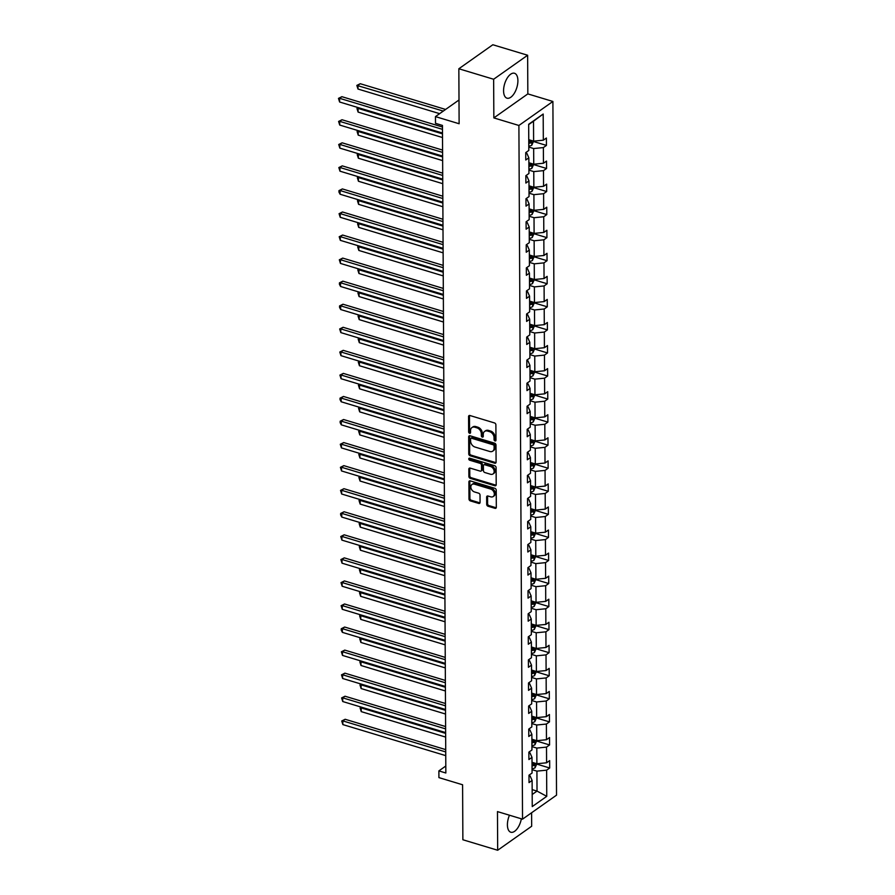 <?xml version="1.0" encoding="UTF-8"?>
<svg xmlns="http://www.w3.org/2000/svg" width="895" height="895" viewBox="0 0 895 895"><rect width="100%" height="100%" fill="white"/><g stroke="black" fill="none" stroke-linecap="round" stroke-linejoin="round"><path stroke-width="1.34" d="M495.024 440.944A1.141 0.85 -125.2 0 0 495.975 440.217L495.886 424.801A1.633 1.208 -125.2 0 0 494.521 422.943L469.92 415.515A1.633 1.208 -125.2 0 0 468.566 416.555L468.644 431.972A1.141 0.85 -125.2 0 0 470.557 432.553L470.546 430.562A5.236 3.871 -125.2 0 1 471.9 427.597A5.236 3.871 -125.2 0 1 474.898 427.228L476.945 427.855A5.236 3.871 -125.2 0 1 481.342 433.818L481.353 435.809A1.141 0.85 -125.2 0 0 483.266 436.391L483.255 434.388A5.236 3.871 -125.2 0 1 484.598 431.435A5.236 3.871 -125.2 0 1 487.596 431.066L489.654 431.681A5.236 3.871 -125.2 0 1 494.051 437.644L494.062 439.646A1.141 0.85 -125.2 0 0 495.024 440.944M495.942 440.295A1.141 0.85 -125.2 0 0 495.964 440.306A1.141 0.85 -125.2 0 1 494.98 438.997L494.062 439.646M470.524 432.632A1.141 0.85 -125.2 0 0 470.546 432.643A1.141 0.85 -125.2 0 1 469.562 431.323L468.644 431.972M483.233 436.469A1.141 0.85 -125.2 0 0 483.255 436.469A1.141 0.85 -125.2 0 1 482.271 435.16L481.353 435.809M509.468 815.211A13.011 6.377 106.8 0 0 507.409 824.832A13.011 6.377 106.8 0 0 510.821 832.227A13.011 6.377 106.8 0 0 521.36 818.802M517.903 80.662A13.011 6.377 106.8 0 0 514.491 73.267A13.011 6.377 106.8 0 0 507.219 78.089A13.011 6.377 106.8 0 0 503.572 90.787A13.011 6.377 106.8 0 0 506.984 98.181A13.011 6.377 106.8 0 0 514.256 93.371A13.011 6.377 106.8 0 0 517.903 80.662M458.844 68.758L492.832 44.75L527.636 55.244L493.637 79.252L458.844 68.758L459.124 123.745L435.462 116.607L435.496 123.331L442.454 125.423L445.844 773L438.886 770.897L438.919 777.621L462.592 784.77L462.872 839.756L497.676 850.25L531.675 826.242L531.608 812.75M486.69 504.377A1.633 1.208 -125.2 0 0 488.066 506.246L494.969 508.326A1.633 1.208 -125.2 0 0 496.322 507.286L496.233 490.169A1.633 1.208 -125.2 0 0 494.857 488.301L470.267 480.883A1.633 1.208 -125.2 0 0 468.902 481.924L468.991 499.041A1.633 1.208 -125.2 0 0 470.367 500.909L478.702 503.415A1.633 1.208 -125.2 0 0 480.067 502.386L480.022 495.058A1.633 1.208 -125.2 0 0 478.646 493.19L474.518 491.948A4.374 3.233 -125.2 0 1 471.106 488.469A4.374 3.233 -125.2 0 1 471.967 484.486A4.374 3.233 -125.2 0 1 474.473 484.184L490.673 489.062A4.374 3.233 -125.2 0 1 494.074 492.541A4.374 3.233 -125.2 0 1 493.212 496.524A4.374 3.233 -125.2 0 1 490.706 496.826L488.01 496.02A1.633 1.208 -125.2 0 0 486.645 497.049L486.69 504.377L487.607 503.728A1.633 1.208 -125.2 0 0 488.983 505.597L495.886 507.678A1.633 1.208 -125.2 0 0 496.255 507.733M493.637 79.252L493.85 117.905L518.899 125.468L522.535 819.16L497.475 811.597L497.676 850.25M494.722 463.207A1.633 1.208 -125.2 0 0 496.087 462.167L495.998 445.039A1.633 1.208 -125.2 0 0 494.622 443.182L470.02 435.764A1.633 1.208 -125.2 0 0 468.667 436.794L468.756 453.922A1.633 1.208 -125.2 0 0 470.132 455.779L494.722 463.207L495.651 462.558A1.633 1.208 -125.2 0 0 496.02 462.614M496.11 467.604L496.199 484.721A1.633 1.208 -125.2 0 1 494.845 485.761L470.244 478.344A1.633 1.208 -125.2 0 1 468.879 476.476L468.835 469.159A1.633 1.208 -125.2 0 1 470.199 468.119L480.167 471.128A1.633 1.208 -125.2 0 0 481.532 470.088L481.499 465.221A1.633 1.208 -125.2 0 0 480.134 463.364L469.741 460.231A1.141 0.85 -125.2 0 1 469.73 458.195L494.745 465.747A1.633 1.208 -125.2 0 1 496.11 467.604M528.99 775.596L530.12 775.931L532.111 780.429L529.034 782.599L528.99 775.204L532.066 773.034L531.988 757.371L528.911 759.542L528.867 752.147L531.943 749.976L531.865 734.303L528.788 736.484L528.744 729.089L531.831 726.919L531.742 711.245L528.665 713.427L528.632 706.032L531.708 703.862L531.619 688.188L528.542 690.358L528.509 682.974L531.585 680.793L531.507 665.13L528.43 667.301L528.386 659.917L531.462 657.735L531.384 642.073L528.307 644.243L528.263 636.848L531.339 634.678L531.261 619.016L528.184 621.186L528.151 613.791L531.227 611.621L531.138 595.958L528.061 598.128L528.028 590.734L531.104 588.563L531.015 572.889L527.938 575.071L527.905 567.676L530.981 565.506L530.903 549.832L527.826 552.014L527.781 544.619L530.858 542.448L530.78 526.775L527.703 528.945L527.658 521.561L530.735 519.391L530.657 503.717L527.58 505.888L527.547 498.504L530.623 496.322L530.534 480.66L527.457 482.83L527.423 475.446L530.5 473.265L530.422 457.602L527.334 459.773L527.3 452.378L530.377 450.207L530.299 434.545L527.222 436.715L527.177 429.32L530.254 427.15L530.176 411.476L527.099 413.658L527.054 406.263L530.131 404.092L530.053 388.419L526.976 390.6L526.942 383.205L530.019 381.035L529.929 365.361L526.853 367.532L526.819 360.148L529.896 357.978L529.818 342.304L526.73 344.474L526.696 337.091L529.773 334.909L529.695 319.246L526.618 321.417L526.573 314.033L529.65 311.852L529.572 296.189L526.495 298.359L526.45 290.964L529.538 288.794L529.448 273.132L526.372 275.302L526.338 267.907L529.415 265.737L529.325 250.074L526.249 252.245L526.215 244.85L529.292 242.679L529.213 227.006L526.126 229.187L526.092 221.792L529.169 219.622L529.09 203.948L526.014 206.13L525.969 198.735L529.046 196.564L528.967 180.891L525.891 183.061L525.846 175.677L528.934 173.496L528.844 157.833L525.768 160.004L525.734 152.62L528.811 150.438L528.676 124.282L543.187 114.034L543.321 140.191L546.397 138.02L546.442 145.404L543.366 147.585L543.444 163.248L546.521 161.078L546.565 168.473L543.489 170.643L543.567 186.305L546.644 184.135L546.677 191.53L543.601 193.7L543.69 209.374L546.767 207.192L546.8 214.587L543.724 216.758L543.802 232.431L546.89 230.25L546.923 237.645L543.847 239.815L543.925 255.489L547.002 253.319L547.046 260.702L543.97 262.873L544.048 278.546L547.125 276.376L547.169 283.76L544.093 285.941L544.171 301.604L547.248 299.433L547.281 306.817L544.205 308.999L544.294 324.661L547.371 322.491L547.404 329.886L544.328 332.056L544.406 347.719L547.494 345.548L547.527 352.943L544.451 355.114L544.529 370.776L547.606 368.606L547.65 376.001L544.574 378.171L544.652 393.845L547.729 391.663L547.774 399.058L544.686 401.228L544.775 416.902L547.852 414.721L547.885 422.116L544.809 424.286L544.898 439.96L547.975 437.789L548.008 445.173L544.932 447.343L545.01 463.017L548.098 460.847L548.132 468.23L545.055 470.412L545.133 486.075L548.21 483.904L548.255 491.299L545.178 493.469L545.256 509.132L548.333 506.962L548.378 514.356L545.29 516.527L545.379 532.189L548.456 530.019L548.49 537.414L545.413 539.584L545.502 555.258L548.579 553.076L548.613 560.471L545.536 562.642L545.614 578.315L548.691 576.134L548.736 583.529L545.659 585.699L545.737 601.373L548.814 599.202L548.859 606.586L545.782 608.757L545.861 624.43L548.937 622.26L548.982 629.644L545.894 631.825L545.984 647.488L549.06 645.317L549.094 652.701L546.017 654.883L546.107 670.545L549.183 668.375L549.217 675.77L546.14 677.94L546.218 693.603L549.295 691.432L549.34 698.827L546.263 700.998L546.342 716.671L549.418 714.49L549.463 721.885L546.386 724.055L546.465 739.729L549.541 737.547L549.575 744.942L546.498 747.112L546.588 762.786L549.664 760.616L549.698 768L546.621 770.17L546.755 796.337L532.245 806.585L532.111 780.429M518.899 125.468L552.897 101.459L556.533 795.152L522.535 819.16M532.044 768.671A4.419 2.047 179.7 0 0 535.053 767.798L536.877 763.748L532.01 762.271M546.588 762.786L536.877 763.748L536.799 748.075L531.932 746.609M536.799 748.075L546.498 747.112M528.867 752.538L529.997 752.874L531.988 757.371M531.921 745.613A4.419 2.047 179.7 0 0 534.93 744.741L536.754 740.68L531.887 739.214M546.465 739.729L536.754 740.691L536.676 725.017L531.809 723.552M536.676 725.017L546.386 724.055M528.755 729.481L529.874 729.817L531.865 734.303M531.686 700.494L536.553 701.96L536.642 717.622L531.775 716.157M536.642 717.622L546.342 716.671M536.553 701.96L546.263 700.998M528.632 706.423L529.762 706.759L531.742 711.245M531.686 699.498A4.419 2.047 179.7 0 0 534.684 698.615L536.508 694.565L531.652 693.099M546.218 693.603L536.519 694.565L536.429 678.902L531.563 677.437M536.429 678.902L546.14 677.94M528.509 683.366L529.639 683.702L531.619 688.188M531.563 676.441A4.419 2.047 179.7 0 0 534.572 675.557L536.396 671.507L531.529 670.042M546.107 670.545L536.396 671.507L536.318 655.845L531.451 654.368M536.318 655.845L546.017 654.883M528.386 660.297L529.516 660.644L531.507 665.13M531.44 653.384A4.419 2.047 179.7 0 0 534.449 652.5L536.273 648.45L531.406 646.984M545.984 647.488L536.273 648.45L536.194 632.776L531.328 631.311M536.194 632.776L545.894 631.825M528.263 637.24L529.392 637.587L531.384 642.073M531.317 630.315A4.419 2.047 179.7 0 0 534.326 629.442L536.15 625.392L531.283 623.927M545.861 624.43L536.15 625.392L536.071 609.719L531.205 608.253M536.071 609.719L545.782 608.757M528.151 614.183L529.269 614.518L531.261 619.016M531.205 607.257A4.419 2.047 179.7 0 0 534.203 606.385L536.027 602.335L531.171 600.869M545.737 601.373L536.038 602.335L535.948 586.661L531.082 585.196M535.948 586.661L545.659 585.699M528.028 591.125L529.158 591.461L531.138 595.958M530.959 562.138L535.825 563.604L535.915 579.278L531.048 577.801M535.915 579.278L545.614 578.315M535.825 563.604L545.536 562.642M527.905 568.068L529.034 568.403L531.015 572.889M530.959 561.143A4.419 2.047 179.7 0 0 533.968 560.259L535.792 556.209L530.925 554.743M545.502 555.258L535.792 556.209L535.713 540.546L530.847 539.081M535.713 540.546L545.413 539.584M527.781 545.01L528.911 545.346L530.903 549.832M530.836 538.085A4.419 2.047 179.7 0 0 533.845 537.201L535.669 533.151L530.802 531.686M545.379 532.189L535.669 533.151L535.59 517.489L530.724 516.023M535.59 517.489L545.29 516.527M527.67 521.953L528.788 522.288L530.78 526.775M530.713 515.028A4.419 2.047 179.7 0 0 533.722 514.144L535.546 510.094L530.679 508.628M545.256 509.132L535.546 510.094L535.467 494.432L530.601 492.955M535.467 494.432L545.178 493.469M527.547 498.884L528.665 499.231L530.657 503.717M530.601 491.97A4.419 2.047 179.7 0 0 533.599 491.086L535.423 487.037L530.567 485.571M545.133 486.075L535.434 487.037L535.344 471.374L530.478 469.897M535.344 471.374L545.055 470.412M527.423 475.827L528.553 476.174L530.534 480.66M530.478 468.902A4.419 2.047 179.7 0 0 533.487 468.029L535.311 463.979L530.444 462.514M545.01 463.017L535.311 463.979L535.232 448.305L530.355 446.84M535.232 448.305L544.932 447.343M527.3 452.769L528.43 453.116L530.422 457.602M530.355 445.844A4.419 2.047 179.7 0 0 533.364 444.972L535.188 440.922L530.321 439.456M544.898 439.96L535.188 440.922L535.109 425.248L530.243 423.782M535.109 425.248L544.809 424.286M527.177 429.712L528.307 430.047L530.299 434.545M530.232 422.787A4.419 2.047 179.7 0 0 533.241 421.914L535.065 417.864L530.198 416.388M544.775 416.902L535.065 417.864L534.986 402.191L530.12 400.725M534.986 402.191L544.686 401.228M527.065 406.654L528.184 406.99L530.176 411.476M530.108 399.729A4.419 2.047 179.7 0 0 533.118 398.857L534.942 394.796L530.075 393.33M544.652 393.845L534.942 394.807L534.863 379.133L529.997 377.668M534.863 379.133L544.574 378.171M526.942 383.597L528.061 383.933L530.053 388.419M529.997 376.672A4.419 2.047 179.7 0 0 532.995 375.788L534.818 371.738L529.963 370.273M544.529 370.776L534.83 371.738L534.74 356.076L529.874 354.61M534.74 356.076L544.451 355.114M526.819 360.54L527.949 360.875L529.929 365.361M529.874 353.614A4.419 2.047 179.7 0 0 532.883 352.731L534.707 348.681L529.84 347.215M544.406 347.719L534.707 348.681L534.628 333.018L529.762 331.542M534.628 333.018L544.328 332.056M526.696 337.471L527.826 337.818L529.818 342.304M529.75 330.557A4.419 2.047 179.7 0 0 532.76 329.673L534.583 325.623L529.717 324.158M544.294 324.661L534.583 325.623L534.505 309.961L529.639 308.484M534.505 309.961L544.205 308.999M526.573 314.413L527.703 314.76L529.695 319.246M529.627 307.5A4.419 2.047 179.7 0 0 532.637 306.616L534.46 302.566L529.594 301.1M544.171 301.604L534.46 302.566L534.382 286.892L529.516 285.427M534.382 286.892L544.093 285.941M526.461 291.356L527.58 291.703L529.572 296.189M529.392 262.369L534.259 263.835L534.349 279.508L529.471 278.043M534.349 279.508L544.048 278.546M534.259 263.835L543.97 262.873M526.338 268.299L527.457 268.634L529.448 273.132M529.392 261.374A4.419 2.047 179.7 0 0 532.391 260.501L534.214 256.451L529.359 254.974M543.925 255.489L534.225 256.451L534.136 240.777L529.269 239.312M534.136 240.777L543.847 239.815M526.215 245.241L527.345 245.577L529.325 250.074M529.269 238.316A4.419 2.047 179.7 0 0 532.279 237.444L534.102 233.382L529.236 231.917M543.802 232.431L534.102 233.394L534.024 217.72L529.158 216.254M534.024 217.72L543.724 216.758M526.092 222.184L527.222 222.519L529.213 227.006M529.146 215.259A4.419 2.047 179.7 0 0 532.156 214.375L533.979 210.325L529.113 208.859M543.69 209.374L533.979 210.325L533.901 194.662L529.034 193.197M533.901 194.662L543.601 193.7M525.969 199.126L527.099 199.462L529.09 203.948M529.023 192.201A4.419 2.047 179.7 0 0 532.033 191.317L533.856 187.268L528.99 185.802M543.567 186.305L533.856 187.268L533.778 171.605L528.911 170.139M533.778 171.605L543.489 170.643M525.857 176.069L526.976 176.404L528.967 180.891M528.911 169.144A4.419 2.047 179.7 0 0 531.91 168.26L533.733 164.21L528.878 162.745M543.444 163.248L533.744 164.21L533.655 148.548L528.788 147.071M533.655 148.548L543.366 147.585M525.734 153L526.864 153.347L528.844 157.833M543.187 114.034L533.51 121.194L533.621 141.153L528.755 139.687M533.621 141.153L543.321 140.191M493.85 117.905L527.837 93.897L527.636 55.244M527.837 93.897L552.897 101.459M459.001 99.983L435.462 116.607M445.811 766.008L438.886 770.897M532.178 794.514L537.022 791.09L536.922 771.132L532.055 769.666M532.156 789.625L537.022 791.09L546.755 796.337M533.51 121.194L528.676 124.618M536.922 771.132L546.621 770.17M533.621 141.544L546.442 145.404M533.733 164.602L546.565 168.473M533.856 187.659L546.677 191.53M533.979 210.717L546.8 214.587M534.102 233.774L546.923 237.645M534.225 256.831L547.046 260.702M534.337 279.889L547.169 283.76M534.46 302.957L547.281 306.817M534.583 326.015L547.404 329.886M534.707 349.072L547.527 352.943M534.83 372.13L547.65 376.001M534.942 395.187L547.774 399.058M535.065 418.245L547.885 422.116M535.188 441.302L548.008 445.173M535.311 464.371L548.132 468.23M535.423 487.428L548.255 491.299M535.546 510.486L548.378 514.356M535.669 533.543L548.49 537.414M535.792 556.6L548.613 560.471M535.915 579.658L548.736 583.529M536.027 602.715L548.859 606.586M536.15 625.784L548.982 629.644M536.273 648.841L549.094 652.701M536.396 671.899L549.217 675.77M536.519 694.956L549.34 698.827M536.631 718.014L549.463 721.885M536.754 741.071L549.575 744.942M536.877 764.129L549.698 768M494.98 438.997L494.969 436.995A5.236 3.871 -125.2 0 0 490.572 431.032L489.654 431.681M484.598 431.435L485.526 430.786A5.236 3.871 -125.2 0 1 488.525 430.417L490.572 431.032M471.9 427.597L472.817 426.949A5.236 3.871 -125.2 0 1 475.816 426.579L477.863 427.206A5.236 3.871 -125.2 0 1 482.26 433.169L482.271 435.16M469.551 415.459A1.633 1.208 -125.2 0 0 469.483 415.906L469.562 431.323M469.662 435.708A1.633 1.208 -125.2 0 0 469.584 436.145L469.674 453.273A1.633 1.208 -125.2 0 0 471.05 455.13L495.651 462.558M494.096 446.057A1.141 0.85 -125.2 0 0 493.134 444.759L471.542 438.248A1.141 0.85 -125.2 0 0 470.591 438.975L470.602 441.078A5.236 3.871 -125.2 0 0 474.999 447.041L489.755 451.494A5.236 3.871 -125.2 0 0 492.753 451.125A5.236 3.871 -125.2 0 0 494.107 448.171L494.096 446.057L495.013 445.408A1.141 0.85 -125.2 0 0 494.051 444.11L493.134 444.759M470.882 438.326L471.799 437.677A1.141 0.85 -125.2 0 1 472.459 437.599L494.051 444.11M492.753 451.125L493.671 450.476A5.236 3.871 -125.2 0 0 495.024 447.522L494.107 448.171M495.013 445.408L495.024 447.522M469.83 468.063A1.633 1.208 -125.2 0 0 469.752 468.51L469.797 475.827A1.633 1.208 -125.2 0 0 471.173 477.695L495.763 485.112A1.633 1.208 -125.2 0 0 496.132 485.168M481.107 471.016L482.025 470.367A1.633 1.208 -125.2 0 0 482.45 469.439L482.427 464.572A1.633 1.208 -125.2 0 0 481.051 462.715L470.658 459.582L469.741 460.231M469.707 458.195A1.141 0.85 -125.2 0 0 470.658 459.582M490.516 474.249A4.374 3.233 -125.2 0 0 493.022 473.947A4.374 3.233 -125.2 0 0 493.895 469.953A4.374 3.233 -125.2 0 0 490.482 466.485L484.777 464.762A1.633 1.208 -125.2 0 0 483.412 465.803L483.445 470.658A1.633 1.208 -125.2 0 0 484.821 472.526L490.516 474.249M493.022 473.947L493.95 473.298A4.374 3.233 -125.2 0 0 494.812 469.304A4.374 3.233 -125.2 0 0 491.4 465.836L490.482 466.485M483.837 464.874L484.754 464.225A1.633 1.208 -125.2 0 1 485.694 464.113L491.4 465.836M487.641 495.953A1.633 1.208 -125.2 0 0 487.574 496.401L487.607 503.728M493.212 496.524L494.129 495.875A4.374 3.233 -125.2 0 0 494.991 491.892A4.374 3.233 -125.2 0 0 491.59 488.413L490.673 489.062M471.967 484.486L472.884 483.837A4.374 3.233 -125.2 0 1 475.39 483.535L491.59 488.413M469.897 480.828A1.633 1.208 -125.2 0 0 469.819 481.275L469.909 498.392A1.633 1.208 -125.2 0 0 471.285 500.26L479.619 502.766A1.633 1.208 -125.2 0 0 479.988 502.833M533.61 141.153L531.787 145.203A4.419 2.047 179.7 0 1 528.788 146.086M445.587 109.447L360.26 83.716L357.966 85.338L357.978 89.03L439.635 113.654M528.766 143.278A4.419 2.047 -0.3 0 0 530.914 142.831L530.903 141.052A4.419 2.047 179.7 0 1 528.766 141.499M530.914 142.831L528.911 142.227A2.249 1.04 179.7 0 1 528.766 142.249M443.293 111.069L356.848 85.405L360.26 83.716M357.978 89.03L356.848 85.405M442.466 127.023L341.879 96.682L339.585 98.305L442.477 129.35M339.608 102.008L338.467 98.383L339.585 98.305L339.608 102.008L442.499 133.042M338.467 98.383L341.879 96.682M528.889 166.336A4.419 2.047 -0.3 0 0 531.037 165.888L531.026 164.109A4.419 2.047 179.7 0 1 528.878 164.557M531.037 165.888L529.034 165.284A2.249 1.04 179.7 0 1 528.889 165.306M442.499 133.858L358.078 108.396L358.101 112.088L442.522 137.55M358.895 107.825L356.971 108.463L358.302 107.646M358.101 112.088L356.971 108.463M529.012 189.393A4.419 2.047 -0.3 0 0 531.16 188.946L531.149 187.178A4.419 2.047 179.7 0 1 529.001 187.614M531.16 188.946L529.158 188.342A2.249 1.04 179.7 0 1 529.012 188.364M442.622 156.916L358.201 131.453L358.224 135.145L442.645 160.608M359.007 130.883L357.083 131.531L358.425 130.704M358.224 135.145L357.083 131.531M442.589 150.091L342.002 119.74L339.708 121.362L442.6 152.407M339.731 125.065L338.59 121.44L339.708 121.362L339.731 125.065L442.622 156.099M338.59 121.44L342.002 119.74M442.712 173.149L342.125 142.808L339.831 144.431L442.723 175.465M339.843 148.123L338.713 144.498L339.831 144.431L339.843 148.123L442.734 179.157M338.713 144.498L342.125 142.808M529.135 212.451A4.419 2.047 -0.3 0 0 531.283 212.003L531.272 210.235A4.419 2.047 179.7 0 1 529.124 210.672M531.283 212.003L529.281 211.399A2.249 1.04 179.7 0 1 529.124 211.421M442.745 179.973L358.324 154.511L358.347 158.202L442.756 183.676M359.13 153.94L357.206 154.589L358.548 153.761M358.347 158.202L357.206 154.589M442.824 196.206L342.248 165.866L339.943 167.488L442.835 198.522M339.966 171.18L338.836 167.566L339.943 167.488L339.966 171.18L442.857 202.214M338.836 167.566L342.248 165.866M529.258 235.508A4.419 2.047 -0.3 0 0 531.395 235.061L531.395 233.293A4.419 2.047 179.7 0 1 529.247 233.74M531.395 235.061L529.392 234.456A2.249 1.04 179.7 0 1 529.247 234.479M442.868 203.031L358.447 177.568L358.459 181.26L442.88 206.734M359.253 176.997L357.329 177.646L358.66 176.818M358.459 181.26L357.329 177.646M442.947 219.264L342.371 188.923L340.066 190.545L442.958 221.58M340.089 194.237L338.959 192.101L338.959 190.624L340.066 190.545L340.089 194.237L442.98 225.283M338.959 190.624L342.371 188.923M529.37 258.565A4.419 2.047 -0.3 0 0 531.518 258.129L531.507 256.35A4.419 2.047 179.7 0 1 529.37 256.798M531.518 258.129L529.516 257.525A2.249 1.04 179.7 0 1 529.37 257.547M442.98 226.088L358.571 200.625L358.582 204.328L443.003 229.791M359.376 200.055L357.452 200.704L358.783 199.876M358.582 204.328L357.452 200.704M443.07 242.321L342.483 211.981L340.189 213.603L443.081 244.637M340.212 217.295L339.071 213.681L340.189 213.603L340.212 217.295L443.103 248.34M339.071 213.681L342.483 211.981M534.337 279.508L532.514 283.558A4.419 2.047 179.7 0 1 529.504 284.431M529.493 281.623A4.419 2.047 -0.3 0 0 531.641 281.187L531.63 279.408A4.419 2.047 179.7 0 1 529.482 279.855M531.641 281.187L529.639 280.582A2.249 1.04 179.7 0 1 529.493 280.605M443.103 249.157L358.682 223.683L358.705 227.386L443.126 252.849M359.499 223.112L357.575 223.761L358.906 222.933M358.705 227.386L357.575 223.761M443.193 265.379L342.606 235.038L340.313 236.66L443.204 267.706M340.335 240.352L339.194 236.739L340.313 236.66L340.335 240.352L443.226 271.398M339.194 236.739L342.606 235.038M529.616 304.68A4.419 2.047 -0.3 0 0 531.764 304.244L531.753 302.465A4.419 2.047 179.7 0 1 529.605 302.913M531.764 304.244L529.762 303.64A2.249 1.04 179.7 0 1 529.605 303.662M443.226 272.214L358.805 246.74L358.828 250.443L443.249 275.906M359.611 246.17L357.687 246.819L359.029 246.002M358.828 250.443L357.687 246.819M443.316 288.436L342.729 258.096L340.436 259.718L443.327 290.763M340.447 263.421L339.317 259.796L340.436 259.718L340.447 263.421L443.338 294.455M339.317 259.796L342.729 258.096M529.739 327.749A4.419 2.047 -0.3 0 0 531.887 327.301L531.876 325.523A4.419 2.047 179.7 0 1 529.728 325.97M531.887 327.301L529.874 326.697A2.249 1.04 179.7 0 1 529.728 326.72M443.349 295.272L358.929 269.809L358.951 273.501L443.361 298.964M359.734 269.238L357.81 269.876L359.152 269.059M358.951 273.501L357.81 269.876M443.428 311.505L342.852 281.153L340.547 282.775L443.439 313.821M340.57 286.478L339.44 284.33L339.44 282.854L340.547 282.775L340.57 286.478L443.461 317.512M339.44 282.854L342.852 281.153M529.862 350.806A4.419 2.047 -0.3 0 0 531.999 350.359L531.988 348.591A4.419 2.047 179.7 0 1 529.851 349.028M531.999 350.359L529.997 349.755A2.249 1.04 179.7 0 1 529.851 349.777M443.472 318.329L359.052 292.866L359.063 296.558L443.484 322.021M359.857 292.296L357.933 292.945L359.264 292.117M359.063 296.558L357.933 292.945M529.974 373.864A4.419 2.047 -0.3 0 0 532.122 373.416L532.111 371.649A4.419 2.047 179.7 0 1 529.974 372.085M532.122 373.416L530.12 372.812A2.249 1.04 179.7 0 1 529.974 372.835M443.584 341.387L359.163 315.924L359.186 319.616L443.607 345.078M359.98 315.353L358.056 316.002L359.387 315.174M359.186 319.616L358.056 316.002M530.097 396.921A4.419 2.047 -0.3 0 0 532.245 396.474L532.234 394.706A4.419 2.047 179.7 0 1 530.086 395.142M532.245 396.474L530.243 395.87A2.249 1.04 179.7 0 1 530.097 395.892M443.707 364.444L359.287 338.981L359.309 342.673L443.73 368.147M360.103 338.411L358.179 339.06L359.51 338.232M359.309 342.673L358.179 339.06M530.22 419.979A4.419 2.047 -0.3 0 0 532.368 419.531L532.357 417.764A4.419 2.047 179.7 0 1 530.209 418.211M532.368 419.531L530.366 418.927A2.249 1.04 179.7 0 1 530.209 418.961M443.83 387.501L359.41 362.039L359.432 365.731L443.853 391.204M360.215 361.468L358.291 362.117L359.633 361.289M359.432 365.731L358.291 362.117M530.343 443.036A4.419 2.047 -0.3 0 0 532.48 442.6L532.48 440.821A4.419 2.047 179.7 0 1 530.332 441.269M532.48 442.6L530.478 441.996A2.249 1.04 179.7 0 1 530.332 442.018M443.954 410.57L359.533 385.096L359.555 388.799L443.965 414.262M360.338 384.526L358.414 385.174L359.756 384.347M359.555 388.799L358.414 385.174M530.466 466.094A4.419 2.047 -0.3 0 0 532.603 465.657L532.592 463.878A4.419 2.047 179.7 0 1 530.455 464.326M532.603 465.657L530.601 465.053A2.249 1.04 179.7 0 1 530.455 465.076M444.065 433.627L359.656 408.154L359.667 411.857L444.088 437.319M360.461 407.583L358.537 408.232L359.868 407.415M359.667 411.857L358.537 408.232M530.578 489.162A4.419 2.047 -0.3 0 0 532.726 488.715L532.715 486.936A4.419 2.047 179.7 0 1 530.567 487.383M532.726 488.715L530.724 488.111A2.249 1.04 179.7 0 1 530.578 488.133M444.188 456.685L359.768 431.222L359.79 434.914L444.211 460.377M360.584 430.652L358.66 431.289L359.991 430.473M359.79 434.914L358.66 431.289M530.701 512.22A4.419 2.047 -0.3 0 0 532.849 511.772L532.838 509.993A4.419 2.047 179.7 0 1 530.69 510.441M532.849 511.772L530.847 511.168A2.249 1.04 179.7 0 1 530.701 511.19M444.312 479.742L359.891 454.28L359.913 457.971L444.334 483.434M360.696 453.709L358.783 454.358L360.114 453.53M359.913 457.971L358.783 454.358M530.824 535.277A4.419 2.047 -0.3 0 0 532.972 534.83L532.961 533.062A4.419 2.047 179.7 0 1 530.813 533.498M532.972 534.83L530.97 534.225A2.249 1.04 179.7 0 1 530.813 534.248M444.435 502.8L360.014 477.337L360.036 481.029L444.457 506.492M360.819 476.767L358.895 477.415L360.237 476.587M360.036 481.029L358.895 477.415M530.948 558.335A4.419 2.047 -0.3 0 0 533.084 557.887L533.084 556.119A4.419 2.047 179.7 0 1 530.936 556.556M533.084 557.887L531.082 557.283A2.249 1.04 179.7 0 1 530.936 557.305M444.558 525.857L360.137 500.394L360.159 504.086L444.569 529.56M360.942 499.824L359.018 500.473L360.361 499.645M360.159 504.086L359.018 500.473M443.551 334.562L342.975 304.222L340.671 305.844L443.562 336.878M340.693 309.536L339.563 307.388L339.563 305.911L340.671 305.844L340.693 309.536L443.584 340.57M339.563 305.911L342.975 304.222M443.674 357.62L343.087 327.279L340.794 328.901L443.685 359.935M340.816 332.593L339.675 328.968L340.794 328.901L340.816 332.593L443.707 363.627M339.675 328.968L343.087 327.279M443.797 380.677L343.21 350.337L340.917 351.959L443.808 382.993M340.939 355.651L339.798 352.037L340.917 351.959L340.939 355.651L443.83 386.685M339.798 352.037L343.21 350.337M443.909 403.734L343.333 373.394L341.04 375.016L443.931 406.05M341.051 378.708L339.921 375.094L341.04 375.016L341.051 378.708L443.942 409.753M339.921 375.094L343.333 373.394M444.032 426.792L343.456 396.451L341.152 398.074L444.043 429.108M341.174 401.765L340.044 399.629L340.044 398.152L341.152 398.074L341.174 401.765L444.065 432.811M340.044 398.152L343.456 396.451M444.155 449.849L343.568 419.509L341.275 421.131L444.166 452.176M341.297 424.834L340.167 422.686L340.167 421.209L341.275 421.131L341.297 424.834L444.188 455.868M340.167 421.209L343.568 419.509M444.278 472.907L343.691 442.566L341.398 444.188L444.289 475.234M341.42 447.892L340.279 444.267L341.398 444.188L341.42 447.892L444.312 478.926M340.279 444.267L343.691 442.566M444.401 495.975L343.814 465.635L341.521 467.257L444.412 498.291M341.532 470.949L340.402 467.324L341.521 467.257L341.532 470.949L444.423 501.983M340.402 467.324L343.814 465.635M444.513 519.033L343.937 488.692L341.644 490.315L444.535 521.349M341.655 494.006L340.525 490.382L341.644 490.315L341.655 494.006L444.546 525.041M340.525 490.382L343.937 488.692M444.636 542.09L344.06 511.75L341.756 513.372L444.647 544.406M341.778 517.064L340.648 514.927L340.648 513.45L341.756 513.372L341.778 517.064L444.67 548.098M340.648 513.45L344.06 511.75M535.904 579.266L534.08 583.327A4.419 2.047 179.7 0 1 531.082 584.2M531.059 581.392A4.419 2.047 -0.3 0 0 533.207 580.944L533.196 579.177A4.419 2.047 179.7 0 1 531.059 579.624M533.207 580.944L531.205 580.34A2.249 1.04 179.7 0 1 531.059 580.363M444.67 548.915L360.26 523.452L360.271 527.144L444.692 552.618M361.065 522.881L359.141 523.53L360.472 522.702M360.271 527.144L359.141 523.53M444.759 565.148L344.172 534.807L341.879 536.429L444.77 567.464M341.901 540.121L340.76 536.508L341.879 536.429L341.901 540.121L444.793 571.167M340.76 536.508L344.172 534.807M531.183 604.449A4.419 2.047 -0.3 0 0 533.331 604.013L533.319 602.234A4.419 2.047 179.7 0 1 531.171 602.682M533.331 604.013L531.328 603.409A2.249 1.04 179.7 0 1 531.183 603.431M444.793 571.983L360.372 546.509L360.394 550.212L444.815 575.675M361.188 545.939L359.264 546.588L360.595 545.76M360.394 550.212L359.264 546.588M444.882 588.205L344.295 557.865L342.002 559.487L444.893 590.521M342.024 563.179L340.883 559.565L342.002 559.487L342.024 563.179L444.916 594.224M340.883 559.565L344.295 557.865M531.306 627.507A4.419 2.047 -0.3 0 0 533.454 627.071L533.442 625.292A4.419 2.047 179.7 0 1 531.294 625.739M533.454 627.071L531.451 626.466A2.249 1.04 179.7 0 1 531.306 626.489M444.916 595.041L360.495 569.567L360.517 573.27L444.938 598.733M361.3 568.996L359.387 569.645L360.719 568.828M360.517 573.27L359.387 569.645M445.005 611.263L344.418 580.922L342.125 582.544L445.016 613.59M342.136 586.236L341.006 582.623L342.125 582.544L342.136 586.236L445.028 617.281M341.006 582.623L344.418 580.922M531.429 650.575A4.419 2.047 -0.3 0 0 533.577 650.128L533.565 648.349A4.419 2.047 179.7 0 1 531.417 648.797M533.577 650.128L531.574 649.524A2.249 1.04 179.7 0 1 531.417 649.546M445.039 618.098L360.618 592.635L360.64 596.327L445.061 621.79M361.423 592.054L359.499 592.703L360.842 591.886M360.64 596.327L359.499 592.703M445.117 634.32L344.541 603.98L342.248 605.602L445.128 636.647M342.259 609.305L341.129 605.68L342.248 605.602L342.259 609.305L445.151 640.339M341.129 605.68L344.541 603.98M531.552 673.633A4.419 2.047 -0.3 0 0 533.688 673.185L533.688 671.407A4.419 2.047 179.7 0 1 531.54 671.854M533.688 673.185L531.686 672.581A2.249 1.04 179.7 0 1 531.54 672.604M445.162 641.156L360.741 615.693L360.752 619.385L445.173 644.847M361.546 615.122L359.622 615.76L360.953 614.943M360.752 619.385L359.622 615.76M445.24 657.389L344.664 627.037L342.36 628.659L445.251 659.704M342.382 632.362L341.252 630.214L341.252 628.737L342.36 628.659L342.382 632.362L445.274 663.396M341.252 628.737L344.664 627.037M531.664 696.69A4.419 2.047 -0.3 0 0 533.812 696.243L533.8 694.475A4.419 2.047 179.7 0 1 531.664 694.912M533.812 696.243L531.809 695.639A2.249 1.04 179.7 0 1 531.664 695.661M445.274 664.213L360.864 638.75L360.875 642.442L445.296 667.905M361.669 638.18L359.745 638.829L361.077 638.001M360.875 642.442L359.745 638.829M445.363 680.446L344.776 650.106L342.483 651.728L445.374 682.762M342.505 655.42L341.364 651.795L342.483 651.728L342.505 655.42L445.397 686.454M341.364 651.795L344.776 650.106M536.631 717.622L534.807 721.672A4.419 2.047 179.7 0 1 531.809 722.556M531.787 719.748A4.419 2.047 -0.3 0 0 533.935 719.3L533.923 717.533A4.419 2.047 179.7 0 1 531.775 717.969M533.935 719.3L531.932 718.696A2.249 1.04 179.7 0 1 531.787 718.719M445.397 687.27L360.976 661.808L360.998 665.5L445.419 690.974M361.793 661.237L359.868 661.886L361.2 661.058M360.998 665.5L359.868 661.886M445.486 703.504L344.899 673.163L342.606 674.785L445.497 705.819M342.628 678.477L341.487 674.864L342.606 674.785L342.628 678.477L445.52 709.511M341.487 674.864L344.899 673.163M531.91 742.805A4.419 2.047 -0.3 0 0 534.058 742.358L534.046 740.59A4.419 2.047 179.7 0 1 531.898 741.038M534.058 742.358L532.055 741.754A2.249 1.04 179.7 0 1 531.91 741.776M445.52 710.328L361.099 684.865L361.121 688.557L445.542 714.031M361.904 684.295L359.98 684.943L361.323 684.116M361.121 688.557L359.98 684.943M445.609 726.561L345.022 696.221L342.729 697.843L445.62 728.877M342.74 701.535L341.61 697.921L342.729 697.843L342.74 701.535L445.632 732.58M341.61 697.921L345.022 696.221M532.033 765.863A4.419 2.047 -0.3 0 0 534.181 765.426L534.17 763.648A4.419 2.047 179.7 0 1 532.022 764.095M534.181 765.426L532.178 764.822A2.249 1.04 179.7 0 1 532.022 764.845M445.643 733.385L361.222 707.923L361.244 711.626L445.665 737.088M362.027 707.352L360.103 708.001L361.446 707.173M361.244 711.626L360.103 708.001M445.721 749.618L345.146 719.278L342.841 720.9L445.732 751.934M342.863 724.592L341.733 720.978L342.841 720.9L342.863 724.592L445.755 755.637M341.733 720.978L345.146 719.278M494.969 436.995L494.051 437.644M488.525 430.417L487.596 431.066M482.26 433.169L481.342 433.818M477.863 427.206L476.945 427.855M475.816 426.579L474.898 427.228M469.483 415.906L468.566 416.555M471.05 455.13L470.132 455.779M469.674 453.273L468.756 453.922M469.584 436.145L468.667 436.794M472.459 437.599L471.542 438.248M495.763 485.112L494.845 485.761M471.173 477.695L470.244 478.344M469.797 475.827L468.879 476.476M469.752 468.51L468.835 469.159M482.45 469.439L481.532 470.088M482.427 464.572L481.499 465.221M481.051 462.715L480.134 463.364M485.694 464.113L484.777 464.762M487.574 496.401L486.645 497.049M475.39 483.535L474.473 484.184M479.619 502.766L478.702 503.415M471.285 500.26L470.367 500.909M469.909 498.392L468.991 499.041M469.819 481.275L468.902 481.924M495.886 507.678L494.969 508.326M488.983 505.597L488.066 506.246M531.843 145.135L531.809 140.605M531.954 168.193L531.932 163.662M532.077 191.25L532.055 186.731M532.201 214.308L532.178 209.788M532.324 237.365L532.301 232.845M532.447 260.434L532.413 255.903M532.559 283.491L532.536 278.96M532.682 306.549L532.659 302.018M532.805 329.606L532.782 325.075M532.928 352.664L532.905 348.144M533.04 375.721L533.017 371.201M533.163 398.778L533.14 394.259M533.286 421.836L533.263 417.316M533.409 444.904L533.386 440.374M533.532 467.962L533.51 463.431M533.644 491.019L533.621 486.488M533.767 514.077L533.744 509.557M533.89 537.134L533.867 532.614M534.013 560.192L533.991 555.672M534.136 583.249L534.102 578.729M534.248 606.318L534.225 601.787M534.371 629.375L534.349 624.844M534.494 652.433L534.472 647.902M534.617 675.49L534.595 670.959M534.74 698.547L534.707 694.028M534.852 721.605L534.83 717.085M534.975 744.662L534.953 740.143M535.098 767.731L535.076 763.2"/></g></svg>
